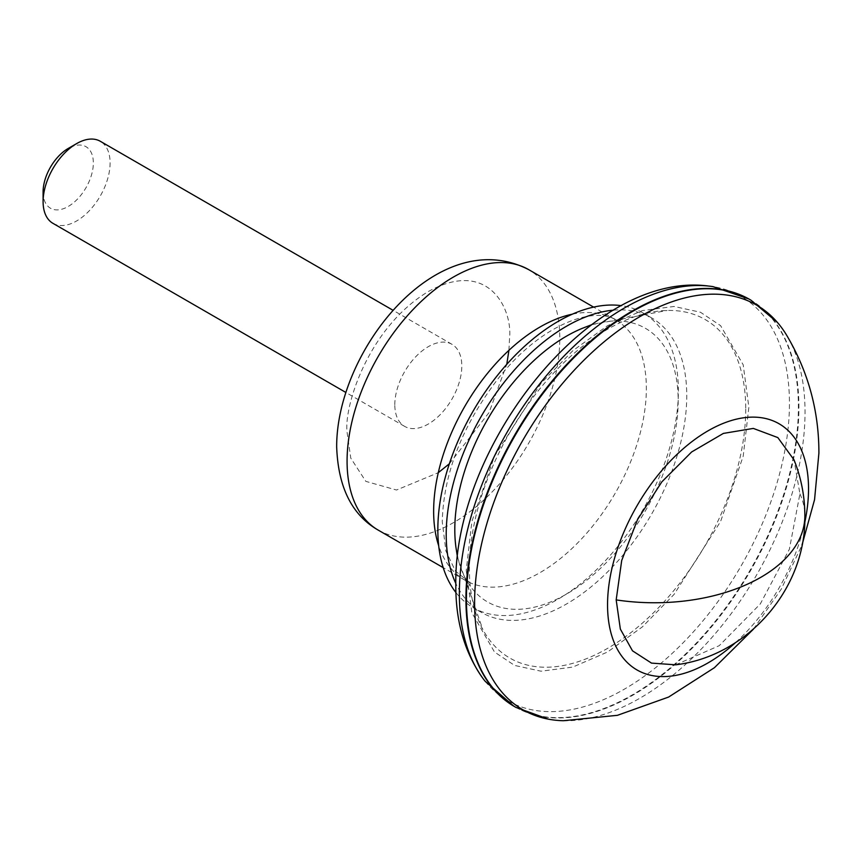 <?xml version="1.0" encoding="UTF-8"?>
<svg xmlns="http://www.w3.org/2000/svg" width="862" height="862" viewBox="0 0 862 862"><rect width="100%" height="100%" fill="white"/><g stroke="black" fill="none" stroke-linecap="round" stroke-linejoin="round"><path stroke-width="0.65" stroke-dasharray="4.31 3.23" d="M563.317 720.729A233.656 134.903 120 0 0 805.033 412.079A233.656 134.903 120 0 0 786.263 334.585M804.699 522.825A142.122 82.052 -60 0 1 735.555 642.578M675.668 664.817L719.264 645.66L760.295 603.939L789.376 549.234L799.914 493.818L794.021 459.845M485.231 681.346A233.397 134.752 120 0 0 670.604 654.851A233.397 134.752 120 0 0 789.441 403.287A233.397 134.752 120 0 0 713.111 286.647M455.879 546.885A157.951 91.189 120 0 0 574.254 589.296A157.951 91.189 120 0 0 678.178 400.647A157.951 91.189 120 0 0 581.979 328.465M745.727 409.062A195.415 112.825 -60 0 1 638.074 626.825A195.415 112.825 -60 0 1 482.86 629.583A195.415 112.825 -60 0 1 469.37 568.618A195.415 112.825 -60 0 1 667.091 310.471A195.415 112.825 -60 0 1 745.727 409.062M572.4 314.156A150.408 86.836 -60 0 1 615.199 319.576A150.408 86.836 -60 0 1 620.123 322.819A150.408 86.836 -60 0 1 646.349 388.428A150.408 86.836 -60 0 1 584.005 536.229A150.408 86.836 -60 0 1 470.059 582.744A150.408 86.836 -60 0 1 464.79 580.094A150.408 86.836 -60 0 1 438.693 545.743M455.955 592.571A170.083 98.203 120 0 0 473.066 607.591A170.083 98.203 120 0 0 604.133 562.024A170.083 98.203 120 0 0 678.383 390.863A170.083 98.203 120 0 0 643.149 312.992A170.083 98.203 120 0 0 621.588 305.687M613.604 310.148A170.083 98.203 -60 0 1 651.532 317.83A170.083 98.203 -60 0 1 686.755 395.69A170.083 98.203 -60 0 1 612.516 566.862A170.083 98.203 -60 0 1 481.438 612.429A170.083 98.203 -60 0 1 455.826 583.423M394.807 404.698A47.378 27.347 -60 0 1 415.484 357.019A47.378 27.347 -60 0 1 451.99 344.326A47.378 27.347 -60 0 1 461.806 366.016A47.378 27.347 -60 0 1 441.128 413.685A47.378 27.347 -60 0 1 404.623 426.378A47.378 27.347 -60 0 1 394.807 404.698M52.916 223.323A47.378 27.347 120 0 0 89.422 210.63A47.378 27.347 120 0 0 110.099 162.961A47.378 27.347 120 0 0 100.283 141.271M43.1 191.967A35.525 20.516 120 0 0 68.227 206.471A35.525 20.516 120 0 0 93.344 162.961A35.525 20.516 120 0 0 68.227 148.447M515.907 707.379A235.089 135.733 120 0 0 696.798 643.418A235.089 135.733 120 0 0 798.912 407.37A235.089 135.733 120 0 0 750.996 300.202M799.914 493.818A150.408 86.836 180 0 1 804.86 515.918M514.873 706.786A235.089 135.733 120 0 0 695.946 643.483A235.089 135.733 120 0 0 798.395 407.069A235.089 135.733 120 0 0 749.962 299.599M466.234 570.428L471.88 612.85L494.497 652.017L514.625 665.432L541.045 671.207L572.767 667.08L607.548 652.017L642.33 626.911L674.052 594.424L720.6 521.478L743.206 456.203L748.862 407.252L743.206 364.82L720.6 325.664L700.472 312.249L674.052 306.463L642.33 310.6L607.548 325.664L572.767 350.759L541.045 383.256L494.497 456.203L471.88 521.467L466.234 570.428M508.925 350.317L509.539 338.454C512.804 309.135 488.431 258.115 428.306 291.55C368.182 327.549 343.809 406.702 347.074 432.25L350.791 458.153L365.833 481.373L396.509 490.025L438.273 472.688M449.35 463.799L489.056 412.553L506.77 364.357M378.224 530.119A150.408 86.836 120 0 0 494.131 489.821A150.408 86.836 120 0 0 559.783 338.454A150.408 86.836 120 0 0 528.632 269.601M753.399 629.195L781.263 589.134L802.026 544.967M457.453 557.164L482.86 629.583M470.059 582.744L455.492 571.14L445.923 551.066L442.249 521.79C443.585 472.904 462.635 424.643 499.389 377.028C543.62 321.634 599.23 303.683 620.123 322.819M651.532 317.83L643.149 312.992M615.199 319.576L593.616 307.109M451.99 344.326L393.169 310.363M591.677 324.694L667.091 310.471M481.438 612.429L473.066 607.591M464.79 580.094L443.197 567.638M404.623 426.378L345.791 392.415"/><path stroke-width="1.29" d="M802.026 544.967L814.558 499.68L818.9 453.153C818.965 410.635 808.082 371.113 786.263 334.585A233.656 134.903 120 0 0 777.481 322.507A233.656 134.903 120 0 0 592.108 352.353A233.656 134.903 120 0 0 474.596 602.85A233.656 134.903 120 0 0 548.469 719.177A233.656 134.903 120 0 0 563.317 720.729L617.429 715.32L668.61 697.056L714.436 667.684L753.399 629.195M735.555 642.578A142.122 82.052 -60 0 1 607.548 604.876A142.122 82.052 -60 0 1 708.047 430.817A142.122 82.052 -60 0 1 808.534 488.84A142.122 82.052 -60 0 1 804.699 522.825M616.179 599.898L620.349 629.088L632.492 650.821L651.5 663.104L675.668 664.817C747.882 656.068 806.39 588.466 804.86 515.918A150.408 86.836 180 0 1 616.179 599.898L621.696 560.515L637.535 519.57L661.811 481.89L691.615 451.979L723.38 433.414L753.323 428.414L777.847 437.594L794.021 459.845C801.207 477.807 804.817 496.501 804.86 515.918M749.962 299.599A235.089 135.733 120 0 0 749.703 299.448A235.089 135.733 120 0 0 748.927 299.006L713.111 286.647A233.397 134.752 120 0 0 708.726 286.065A233.397 134.752 120 0 0 542.791 380.045A233.397 134.752 120 0 0 459.36 593.853A233.397 134.752 120 0 0 482.537 677.855A233.397 134.752 120 0 0 485.231 681.346L513.838 706.193A235.089 135.733 120 0 0 514.614 706.646A235.089 135.733 120 0 0 514.873 706.786M591.677 324.694L581.979 328.465A157.951 91.189 120 0 0 454.802 529.613A157.951 91.189 120 0 0 455.879 546.885L457.453 557.164M438.693 545.743A150.408 86.836 -60 0 1 433.64 511.241A150.408 86.836 -60 0 1 572.4 314.156M621.588 305.687A170.083 98.203 120 0 0 499.669 372.653A170.083 98.203 120 0 0 437.842 529.731A170.083 98.203 120 0 0 455.955 592.571M455.826 583.423A170.083 98.203 -60 0 1 446.214 534.569A170.083 98.203 -60 0 1 613.604 310.148M393.169 310.363L100.283 141.271A47.378 27.347 120 0 0 76.599 143.62A47.378 27.347 120 0 0 43.1 201.633A47.378 27.347 120 0 0 52.916 223.323L345.791 392.415M76.599 143.62L68.227 148.447A35.525 20.516 120 0 0 43.1 191.967L43.1 201.633M777.481 322.507L750.996 300.202A235.089 135.733 120 0 0 750.22 299.75A235.089 135.733 120 0 0 569.06 362.73A235.089 135.733 120 0 0 466.439 599.316A235.089 135.733 120 0 0 515.131 706.937A235.089 135.733 120 0 0 515.907 707.379L548.469 719.177M748.927 299.006A235.089 135.733 120 0 0 568.036 362.967A235.089 135.733 120 0 0 465.922 599.025A235.089 135.733 120 0 0 513.838 706.193M438.273 472.688L449.35 463.799M506.77 364.357L508.925 350.317M347.074 461.267A150.408 86.836 120 0 0 378.224 530.119C351.955 515.077 338.098 487.289 336.665 446.753C336.503 349.466 438.392 223.236 528.632 269.601A150.408 86.836 120 0 0 412.726 309.889A150.408 86.836 120 0 0 347.074 461.267M482.537 677.855C464.499 652.135 455.599 621.157 455.826 584.932C453.229 447.076 590.89 270.129 708.726 286.065M593.616 307.109L528.632 269.601M443.197 567.638L378.224 530.119"/></g></svg>
